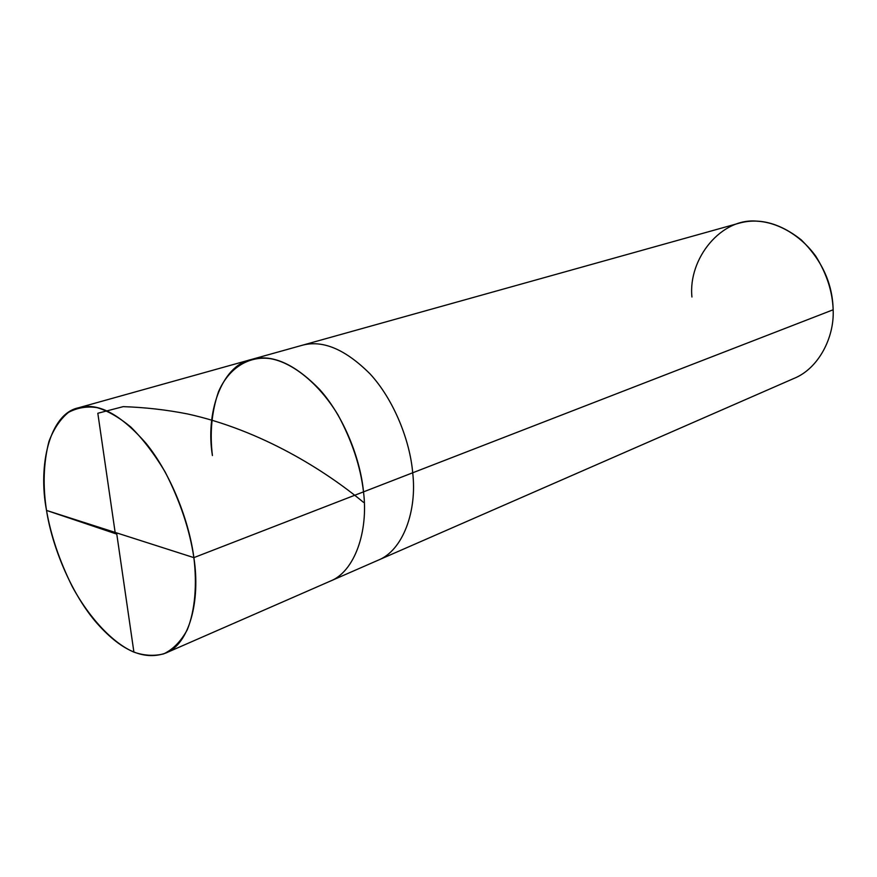<?xml version="1.0" encoding="UTF-8"?>
<svg xmlns="http://www.w3.org/2000/svg" width="877" height="877" viewBox="0 0 877 877"><rect width="100%" height="100%" fill="white"/><g stroke="black" fill="none" stroke-linecap="round" stroke-linejoin="round"><path stroke-width="1.32" d="M193.861 557.629L46.525 510.425C42.699 485.847 43.499 462.87 48.937 441.493C53.727 428.853 60.239 419.162 68.461 412.398C77.417 407.673 86.922 406.084 97.007 407.63C107.4 410.633 118.625 417.046 130.684 426.902C142.874 438.949 154.341 453.935 165.095 471.87C180.136 501.205 189.728 529.796 193.861 557.629C189.311 521.683 171.07 474.172 146.185 443.51C120.335 413.944 97.698 402.061 78.283 407.849C49.693 413.889 37.766 465.183 46.525 510.425L193.861 557.629C197.106 584.093 195.209 610.228 187.25 629.85C180.903 641.394 173.043 649.408 163.67 653.891C153.859 656.237 143.927 655.645 133.907 652.115C113.988 643.685 90.287 619.798 72.232 586.527C59.34 560.436 50.767 535.069 46.525 510.425C51.995 546.064 70.653 592.128 95.44 621.508C120.357 650.383 143.762 660.918 165.665 653.091C189.399 644.321 200.68 600.581 193.861 557.629L363.506 491.865L193.861 557.629M78.283 407.849L250.921 359.603C271.475 353.574 294.398 363.549 319.699 389.541C343.937 416.553 360.469 459.131 363.506 491.865C360.546 466.553 351.995 440.824 337.864 414.668C317.869 381.89 291.274 362.201 270.434 358.682C249.66 355.602 229.127 367.167 218.494 391.756C211.675 411.708 209.658 432.986 212.42 455.569C209.658 432.986 211.675 411.708 218.494 391.756C229.127 367.167 249.66 355.602 270.434 358.682C291.274 362.201 317.869 381.89 337.864 414.668C351.995 440.824 360.546 466.553 363.506 491.865C368.526 530.87 354.933 571.771 329.905 581.298C354.933 571.771 368.526 530.87 363.506 491.865C360.469 459.131 343.937 416.553 319.699 389.541C294.398 363.549 271.475 353.574 250.921 359.603C220.774 366.224 205.514 414.032 212.42 455.569M250.921 359.603L301.315 345.527C322.089 339.454 344.99 348.903 370.039 373.876C394.025 399.857 410.052 441.01 412.694 472.791L363.506 491.865L412.694 472.791C410.052 441.01 394.025 399.857 370.039 373.876C344.99 348.903 322.089 339.454 301.315 345.527L738.664 223.317C758.967 217.507 779.796 222.999 801.161 239.794C821.935 260.217 832.591 283.545 833.15 309.778L412.694 472.791C417.244 510.644 403.124 550.646 377.866 560.326C403.124 550.646 417.244 510.644 412.694 472.791L833.15 309.778C832.547 291.811 826.803 274.019 815.928 256.413C800.164 234.499 776.956 222.276 757.432 221.223C721.585 217.233 687.996 258.397 691.931 297.018M833.15 309.778C834.52 337.426 818.526 368.625 793.937 378.436L165.665 653.091M116.608 532.887L133.907 652.115M116.049 533.863L46.525 510.425M115.139 532.394L97.818 413.264L123.197 406.643C144.749 407.345 166.137 409.756 187.338 413.9C261.423 430.103 325.674 470.905 363.495 502.346"/></g></svg>
